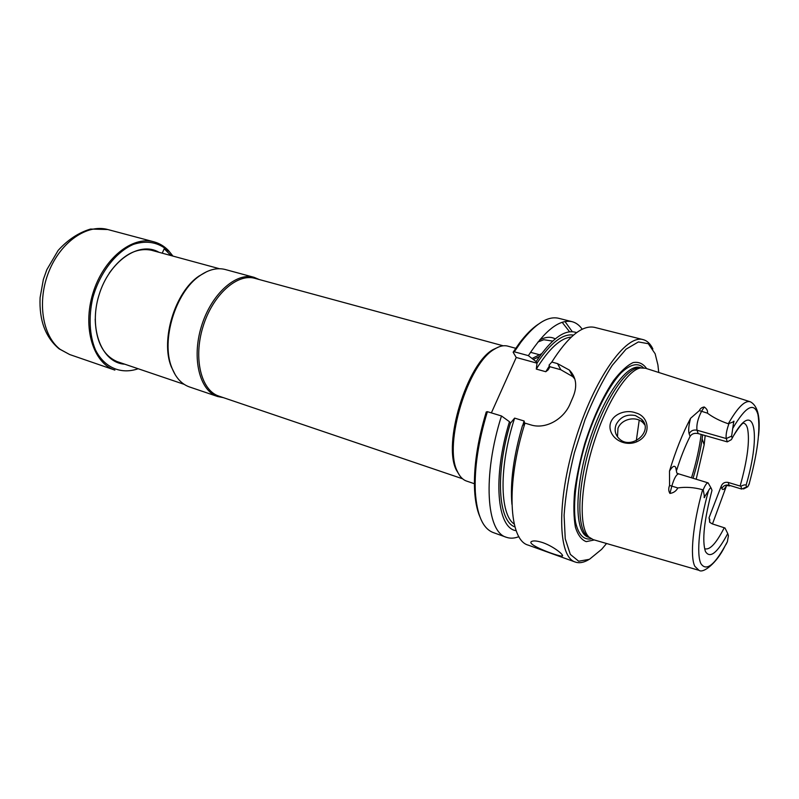 <?xml version="1.0" encoding="UTF-8"?>
<svg xmlns="http://www.w3.org/2000/svg" width="799" height="799" viewBox="0 0 799 799"><rect width="100%" height="100%" fill="white"/><g stroke="black" fill="none" stroke-linecap="round" stroke-linejoin="round"><path stroke-width="1.2" d="M499.295 346.726L493.213 349.513C466.966 363.465 442.416 443.914 456.399 470.152L459.894 475.854M515.725 348.294L507.715 346.117C503.819 345.078 499.465 346.057 494.651 349.063C468.094 363.185 443.195 444.783 457.348 471.32C459.665 476.504 462.731 479.75 466.546 481.058L474.396 483.725M503.17 345.797L254.891 278.352C237.093 273.058 212.534 295.061 202.946 326.881C193.138 358.631 201.228 390.591 218.956 396.144L462.591 478.791M259.355 279.56L254.012 277.313C235.985 271.96 211.106 294.202 201.408 326.411C191.48 358.541 199.69 390.891 217.638 396.514L223.33 397.632M254.012 277.313L225.338 269.533C217.258 267.425 208.739 269.503 199.77 275.765C175.56 291.895 160.699 340.614 171.775 367.52C175.72 377.717 181.633 384.199 189.513 386.966L217.638 396.514M206.761 271.65L198.871 276.144C174.961 292.074 160.299 340.134 171.246 366.691L175.281 374.831M533.323 359.45L539.525 356.504M636.294 440.748L639.22 420.164M617.477 436.783L617.987 428.294C621.542 418.666 636.693 415.52 643.365 423.11L644.733 424.828M732.993 421.982C734.111 420.664 734.301 420.883 733.582 422.631L732.993 421.982L728.298 423.77C720.019 420.963 713.058 417.418 707.415 413.153C707.944 410.886 706.885 408.828 704.249 406.981L701.452 411.505C697.817 418.636 696.338 424.878 697.008 430.212C693.382 429.532 690.765 430.731 689.157 433.817L690.096 436.374C685.152 446.132 680.708 457.328 676.743 469.952L675.734 467.525L676.833 473.098L678.691 473.877C676.403 474.246 674.116 478.311 671.829 486.072L669.932 493.432C673.577 492.893 676.204 491.065 677.822 487.939C685.772 486.761 694.031 487.35 702.611 489.727L703.22 489.767L704.319 495.779C703.949 498.296 704.219 498.346 705.127 495.909L708.483 490.796C709.842 488.179 710.78 487.42 711.31 488.499L711.989 490.346C704.099 520.399 701.912 540.763 705.437 551.47C709.971 558.96 717.402 552.998 727.739 533.572L724.983 527.999L712.269 523.874L709.882 522.436L709.033 517.772L709.822 519.789L709.522 522.027M727.739 533.572L728.418 535.69L727.39 541.662L726.061 544.429M696.179 479.23L704.169 444.773L705.167 435.575M746.586 486.901L741.722 489.078L740.863 486.291C743.499 484.903 745.247 484.544 746.086 485.223L746.586 486.901L747.744 486.831L749.432 483.255M727.29 441.877L731.385 439.64L732.204 438.142L731.614 436.124L726.271 438.551L727.29 441.877L698.196 433.577C694.481 432.838 691.784 433.767 690.096 436.374M740.863 486.291L740.134 486.042C747.435 459.854 749.911 440.678 747.544 428.504C746.745 425.477 745.487 423.7 743.769 423.2C742.73 422.471 739.415 426.486 733.832 435.255M616.149 424.539C614.211 429.702 615.09 434.286 618.756 438.271C630.571 451.175 654.351 431.49 641.677 419.295L635.425 415.56C626.666 413.932 620.234 416.918 616.149 424.539M703.22 489.767C705.167 485.073 706.805 482.776 708.114 482.876L711.15 488.199M712.478 523.944L726.491 485.762C724.264 489.557 722.725 490.466 721.877 488.499C723.335 485.632 725.752 484.554 729.117 485.243L728.189 482.426L740.134 486.042M728.189 482.426C724.763 481.837 722.416 483.145 721.137 486.361L709.033 517.772M741.722 489.078L729.117 485.243L741.722 489.078M733.582 422.631L731.614 436.124M728.808 424.059C726.541 430.491 725.692 435.315 726.271 438.551L697.008 430.212L698.196 433.577M638.501 440.908C651.614 433.977 648.868 416.279 635.804 412.903C624.369 408.449 608.399 415.959 610.086 428.534C611.824 440.489 627.265 447.3 638.501 440.908M669.932 493.432C668.493 491.115 668.373 488.449 669.562 485.442L669.492 471.09C675.644 450.816 682.666 433.228 690.566 418.306L699.345 410.596C700.164 408.569 701.802 407.36 704.249 406.981M698.486 570.176L593.218 539.635L588.803 536.998L587.255 535.05C578.646 522.686 581.103 482.636 593.977 442.396C606.771 402.127 627.125 370.446 640.379 367.969L645.512 368.239L749.901 401.657M641.008 367.85L637.522 367.989C623.919 370.476 602.915 403.805 590.371 445.093C577.727 486.351 576.548 525.722 586.446 535.38L589.263 537.447M646.601 368.589C643.125 363.565 638.621 361.567 633.088 362.596C627.065 365.493 620.553 371.505 613.552 380.624C602.626 397.023 593.048 417.947 584.818 443.395C580.084 460.054 576.688 476.024 574.631 491.315C573.432 505.627 573.692 517.582 575.41 527.19C577.907 535.09 581.512 539.904 586.236 541.632L594.316 539.954M658.746 372.474L657.907 364.883L655.14 353.767L648.299 343.7L638.391 341.932L626.046 349.183L612.204 365.403C602.596 380.394 593.537 398.471 585.038 419.635L574.381 452.793C568.818 475.415 565.392 496.259 564.094 515.335L565.243 538.816L570.336 554.406L578.696 561.228L589.442 559.3L601.627 549.332L606.561 543.5M652.873 348.953C650.416 343.81 647.16 340.704 643.115 339.625C625.897 334.092 593.807 379.225 575.23 440.469C556.454 501.652 557.882 557.013 575.26 562.037C579.215 563.395 583.65 562.636 588.563 559.749M543.1 542.741C537.607 540.943 533.852 540.484 531.854 541.362C524.743 544.109 557.432 556.224 561.907 556.104C565.532 556.224 554.516 546.826 543.1 542.741M575.26 562.037L528.179 545.118C508.863 540.254 505.767 483.365 524.993 423.12L522.436 425.687C513.577 456.139 510.072 482.336 511.909 504.279M643.115 339.625L594.616 327.38C582.481 324.754 568.209 336.309 551.809 362.047L557.512 363.605L569.337 370.067C576.229 377.168 577.507 386.037 573.173 396.694L570.196 403.625C564.074 418.856 545.897 429.782 530.706 424.858L524.993 423.12M557.512 363.605L560.778 369.727L549.912 366.731L549.043 365.153L551.809 362.047M560.778 369.727L572.753 376.619L574.821 379.006M487.39 411.675L486.251 411.964C477.442 441.168 473.557 467.265 474.586 490.256L475.325 491.924C474.276 468.364 478.291 441.617 487.39 411.675L501.482 415.969C482.446 475.545 486.341 532.134 506.356 537.278C510.201 538.626 514.396 538.416 518.931 536.658M475.325 491.924C476.933 515.105 482.906 528.648 493.243 532.563L506.356 537.278M516.174 530.686C496.988 528.419 492.324 477.373 509.462 421.722L501.482 415.969M509.462 421.722L510.441 423.17L514.626 418.117L524.114 420.993L524.544 423.27M549.912 366.731L548.024 369.967L545.777 371.715L536.309 369.088L536.998 363.175L536.099 361.597C551.769 338.257 565.263 328.609 576.598 332.644M582.221 329.238C579.435 325.243 576.069 322.736 572.134 321.697C559.55 318.961 544.958 330.277 528.369 355.645L536.099 361.597M572.294 331.705L565.003 321.558M572.134 321.697L558.631 318.292C547.864 315.765 535.34 323.675 521.068 342.002L514.296 351.8L528.369 355.645M538.206 324.284C532.134 328.329 525.912 334.561 519.53 342.981L513.128 352.219L514.296 351.8M513.128 352.219L516.234 357.463L536.998 363.175M516.234 357.463L491.375 412.893M474.586 490.256C475.185 500.803 476.873 509.452 479.65 516.194M569.597 331.795L562.166 322.297M552.678 341.083L543.829 339.725L537.987 341.972M158.921 252.274C139.465 240.589 109.193 260.973 98.976 295.161C88.369 329.228 102.102 363.036 124.774 364.194M168.649 251.246C158.871 242.337 147.166 240.03 133.553 244.334C115.865 251.885 99.665 272.849 92.754 297.957C88.459 316.893 89.488 335.49 95.451 349.862C104.479 367.87 121.228 374.701 138.157 368.738M171.106 255.59L164.234 248.709L162.227 253.173M172.944 256.089L168.449 250.496C164.284 246.222 159.48 243.345 154.017 241.847C132.215 235.535 103.311 258.726 92.914 293.303C82.237 327.81 93.273 363.175 114.886 370.107L69.673 354.536L60.155 349.343C42.387 335.89 36.844 301.223 48.899 271.52C60.784 241.717 87.281 223.74 107.815 229.533L154.017 241.847M154.067 250.956L152.219 250.387C136.889 247.051 122.557 254.651 109.213 273.168M95.191 319.111C95.93 341.932 103.58 356.234 118.152 362.027L120.01 362.586M170.996 255.56L164.214 248.749M541.532 353.717L532.084 358.501M691.505 477.802C696.259 462.471 699.465 448.009 701.142 434.416M693.053 478.271C697.317 464.529 700.343 451.415 702.121 438.921L702.651 434.846M705.427 548.883C710.301 549.772 716.573 542.721 724.254 527.74M746.086 485.223C761.687 432.449 754.386 396.783 732.204 438.142M705.127 495.909L704.319 495.779M708.483 490.796C699.215 524.084 696.319 553.787 700.823 563.505C706.336 572.054 715.195 564.773 727.39 541.662M721.877 488.499L721.137 486.361M748.903 484.873C757.532 453.173 760.548 429.712 757.931 414.471C754.116 401.637 745.687 406.341 732.623 428.584M699.345 410.596L707.415 413.153M690.566 418.306C688.688 425.497 688.219 430.671 689.157 433.817M675.734 467.525C674.496 465.098 672.408 466.296 669.492 471.09M677.822 487.939L669.562 485.442M702.611 489.727C692.773 524.873 689.847 556.474 694.83 566.311L698.985 570.316C703.01 573.652 716.383 563.555 724.653 546.786M758.561 435.675C760.518 417.108 757.802 405.832 750.391 401.817C745.028 400.029 737.667 407.35 728.298 423.77M641.138 367.83L639.929 367.51C626.746 363.225 602.386 398.032 588.314 444.464C574.072 490.836 574.851 533.313 588.184 537.118L589.362 537.527M643.455 367.77C637.862 362.396 630.371 364.134 620.983 372.983C608.468 386.486 594.816 413.213 585.307 443.545C576.269 474.007 572.673 503.819 575.52 522.007C578.366 534.581 583.61 540.204 591.24 538.866M510.431 423.15C494.99 474.097 498.246 521.467 514.965 526.921M524.114 420.993L522.766 425.348M549.442 365.882L545.777 371.715M571.285 337.058C560.708 337.947 549.043 348.624 536.309 369.088M514.626 418.117C498.876 466.326 499.615 514.436 514.226 524.064M573.492 335.101C562.935 333.333 550.771 342.681 536.988 363.155M539.615 339.984C545.577 336.848 550.781 336.469 555.225 338.876M456.399 470.152L457.348 471.32M493.213 349.513L494.651 349.063M171.246 366.691L171.775 367.52M198.871 276.144L199.77 275.765M116.344 361.338L184.189 384.349M150.332 249.947L219.465 268.724M704.169 444.773L702.121 438.921L702.641 434.846M641.677 419.295L643.365 423.11M746.825 487.3L743.519 488.968M678.691 473.877L708.114 482.876M729.647 485.922L727.19 485.562L727.06 484.983M586.446 535.38L588.803 536.998M637.522 367.989L640.379 367.969M562.356 555.065L561.917 556.114M569.347 370.077L572.753 376.619M548.024 369.967L549.422 367.72M519.53 342.981L521.068 342.002M530.516 352.309L538.766 354.546M69.673 354.536L59.066 348.813C45.373 337.258 39.051 320.189 40.1 297.608L43.356 279.47L46.831 269.682L58.117 250.447C67.815 239.76 78.622 232.629 90.527 229.053L107.815 229.533"/></g></svg>
